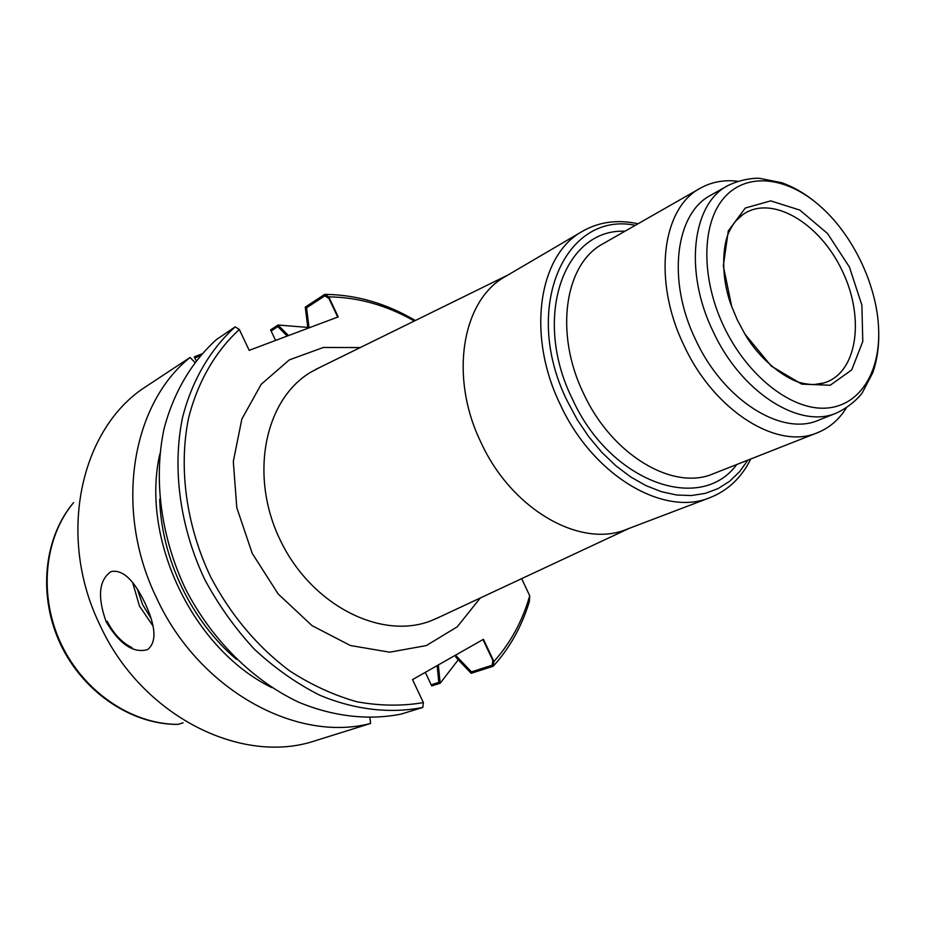 <?xml version="1.0" encoding="UTF-8"?>
<svg xmlns="http://www.w3.org/2000/svg" width="925" height="925" viewBox="0 0 925 925"><rect width="100%" height="100%" fill="white"/><g stroke="black" fill="none" stroke-linecap="round" stroke-linejoin="round"><path stroke-width="1.39" d="M309.066 327.855L306.568 307.794L324.767 295.873L328.884 298.359L337.729 317.078M455.528 655.166L471.461 671.874L492.158 665.237L492.852 660.485L482.966 639.568M236.476 659.352C191.371 621.103 161.274 558.318 159.713 499.199M437.132 665.618L438.82 682.361L431.2 684.812L425.315 672.336L431.732 685.934L440.173 683.228L458.268 659.791M201.65 353.986L194.319 356.853L196.088 360.6L194.84 357.952L199.997 355.871M287.201 336.064L277.835 326.618L271.129 331.011L275.581 340.435L270.597 329.878L278.02 325.01L307.794 327.415M107.15 621.23C113.659 633.891 121.927 642.69 131.94 647.627M318.57 368.034L311.066 372.035M430.403 621.022L438.219 617.669M320.547 367.063L311.297 371.896C264.816 398.86 248.825 475.277 280.148 539.946C310.939 604.857 380.533 640.262 430.657 620.929L440.219 616.732M737.341 320.004L731.687 306.453L723.315 265.914L728.276 230.961L745.261 208.044L770.698 200.875L799.824 210.079L827.574 233.551L849.428 267.071L861.88 305.111L862.782 341.441L851.728 369.908L830.199 385.251L801.697 384.129L771.334 366.115L744.983 334.191L737.341 320.004M493.915 661.502C510.507 643.06 522.44 621.149 529.713 595.746L529.401 601.389C521.85 626.41 509.779 648.032 493.222 666.243L493.915 661.502L483.428 639.302L412.527 679.609L423.384 702.607L422.794 707.452L401.068 714.112C368.809 720.506 333.636 716.69 298.925 702.318C252.988 680.742 211.64 639.822 185.439 588.797C160.846 536.951 153.365 478.977 164.014 428.946C173.599 392.316 191.833 361.687 216.427 339.591L235.204 326.849C210.472 349.13 192.157 380.106 182.607 417.233C172.015 467.946 179.762 526.845 204.783 579.582C218.624 605.251 235.17 628.48 254.41 649.257C274.852 668.22 296.636 683.54 319.749 695.207C354.83 709.891 390.315 713.857 422.794 707.452M529.713 595.746L521.631 578.657M414.308 321.021C386.673 305.262 358.16 297.214 328.768 296.879L338.226 316.882L249.183 350.355L239.332 329.497C215.352 351.5 197.673 381.921 188.527 418.262C178.433 467.888 186.156 525.365 210.599 576.83C230.892 615.218 257.231 646.563 289.606 670.856C311.471 684.997 333.925 695.311 356.958 701.774C379.897 705.948 402.04 706.226 423.384 702.607M493.222 666.243L471.16 673.308L456.233 657.652L455.158 655.374M190.099 357.466C131.466 404.167 113.625 509.64 156.371 597.538C198.343 689.495 296.023 743.076 370.601 723.442L315.506 740.659C241.552 765.819 141.224 715.892 99.796 624.745C56.332 535.772 80.637 428.171 145.826 386.662L190.099 357.466L194.747 362.322M144.982 603.019C133.824 579.697 122.505 569.222 111.035 571.604C98.906 580.033 97.275 596.729 106.132 621.704C119.602 644.228 133.408 653.536 147.561 649.616C156.845 642.251 155.99 626.722 144.982 603.019M438.334 664.936L440.173 683.228M288.507 335.578L278.02 325.01M415.337 320.512C386.141 303.308 355.917 294.601 324.663 294.393L305.262 307.123L307.898 328.283M370.601 723.442L369.931 717.8M271.95 687.657C193.152 649.466 140.276 539.159 159.863 453.817M73.688 502.553L71.225 505.489M71.213 505.478C43.209 541.264 38.457 597.377 60.449 644.089C82.452 690.802 128.783 723.015 174.305 724.356L178.305 724.321L183.092 722.795M235.204 326.849L239.332 329.497M328.768 296.879L324.663 294.393M750.788 458.985C741.515 477.647 727.987 490.493 710.215 497.546L626.861 529.25C580.831 548.722 511.768 509.883 481.012 442.52C448.822 376.672 462.107 299.85 505.651 276.367L582.565 231.238C599.192 221.803 617.68 219.306 638.042 223.769M723.755 326.328C700.919 278.275 701.52 224.151 723.639 198.297C745.7 172.27 785.175 176.132 818.405 204.645C852.561 233.47 877.594 285.675 878.669 330.364C880.091 374.382 858.099 407.659 823.678 408.214C789.383 408.942 746.602 374.729 723.755 326.328M727.709 185.671C692.143 203.824 683.864 271.615 713.071 331.416C741.098 392.512 799.871 429.501 836.651 412.943L818.671 420.147C781.868 436.692 723.373 400.224 695.646 339.776C666.752 280.61 675.262 213.351 710.839 195.175L727.709 185.671C742.555 178.375 756.847 177.935 759.668 178.352L781.671 182.699C794.482 187.266 806.727 194.574 818.405 204.645M846.363 407.902C839.056 419.615 829.447 427.882 817.55 432.68C777.532 450.417 714.031 410.931 683.922 345.303C652.564 281.073 661.884 208.125 700.352 188.191C711.556 181.924 724.009 179.612 737.722 181.254M747.909 460.118L739.584 471.727L729.594 481.289L718.112 488.562L705.312 493.36L691.426 495.546L676.73 495.014L661.502 491.718L646.066 485.671L630.746 476.988L615.865 465.784L601.77 452.29L588.797 436.797L577.212 419.615L567.314 401.138C521.214 308.418 564.932 210.703 635.348 225.307M710.215 497.546C663.884 517.283 592.798 475.589 560.249 404.479C526.267 334.919 538.639 254.803 582.565 231.238M142.6 604.592L137.247 588.982L142.6 604.592L151.018 618.351L142.6 604.592M139.467 606.072L132.657 582.577L139.467 606.072L153.03 625.994L139.467 606.072M735.757 221.006L742.937 214.519C771.543 194.273 819.619 222.763 842.132 270.574C865.303 318.061 857.382 373.388 823.701 382.996L814.15 384.546M360.264 347.557L323.334 347.476L289.317 359.871L261.22 384.28L241.841 419.071L233.308 461.483L236.8 507.698L252.213 553.335L278.136 593.931L311.979 625.601L350.378 645.511L389.645 652.194L426.263 645.592L457.239 626.826L480.306 597.989M177.403 724.368C131.685 724.217 83.689 691.842 61.096 643.869C38.457 595.92 44.065 538.419 73.087 503.235M817.55 432.68L713.302 473.75C673.331 491.302 611.737 455.054 583.571 393.472C554.133 333.243 564.736 263.741 603.054 243.738L700.352 188.191M736.763 464.5C700.514 514.265 609.933 482.376 572.286 398.814C531.921 317.414 564.007 228.417 624.953 231.238M731.687 306.453C720.575 278.009 722.147 244.651 729.686 230.591C733.49 223.064 737.907 217.699 742.937 214.519L738.925 217.699M744.983 334.191C760.188 360.669 787.187 380.337 802.865 383.274C811.121 385.02 818.07 384.927 823.701 382.996L818.706 384.141M507.767 275.118L315.887 369.353M629.162 528.372L435.513 618.929M836.651 412.943C851.624 405.948 860.932 395.067 862.366 392.616L872.761 372.74C877.224 359.894 879.201 345.765 878.669 330.364M316.338 369.075L320.119 367.26M436.01 618.744L439.803 616.94"/></g></svg>
